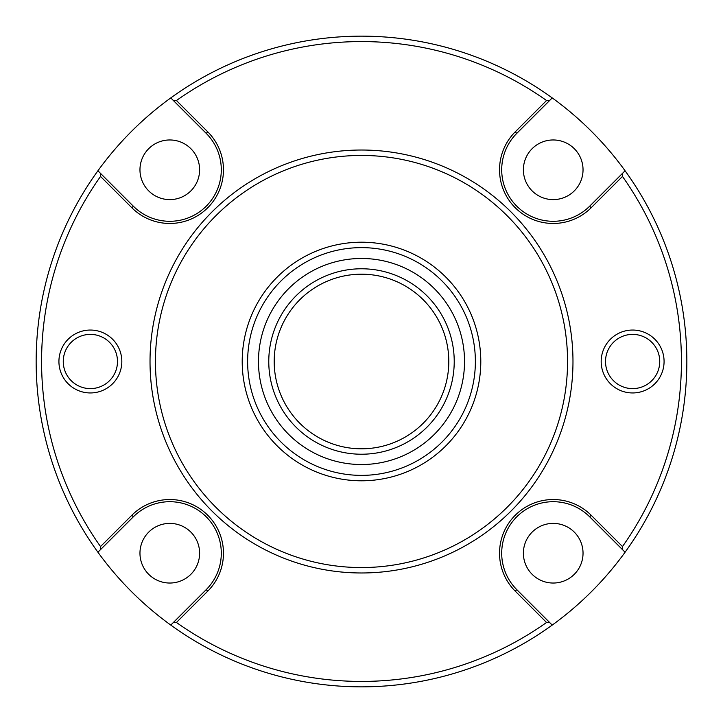<?xml version="1.0" encoding="UTF-8"?>
<svg xmlns="http://www.w3.org/2000/svg" width="723" height="723" viewBox="0 0 723 723"><rect width="100%" height="100%" fill="white"/><g stroke="black" fill="none" stroke-linecap="round" stroke-linejoin="round"><path stroke-width="1.08" d="M632.625 334.388A27.113 27.113 0 0 1 659.738 361.5A27.113 27.113 0 0 1 632.625 388.613A27.113 27.113 0 0 1 605.513 361.5A27.113 27.113 0 0 1 632.625 334.388M90.375 334.388A27.113 27.113 0 0 1 117.488 361.5A27.113 27.113 0 0 1 90.375 388.613A27.113 27.113 0 0 1 63.263 361.5A27.113 27.113 0 0 1 90.375 334.388M361.5 242.205A119.295 119.295 0 0 1 480.795 361.5A119.295 119.295 0 0 1 361.5 480.795A119.295 119.295 0 0 1 242.205 361.5A119.295 119.295 0 0 1 361.5 242.205M361.5 475.373A113.873 113.873 0 0 0 475.373 361.5A113.873 113.873 0 0 0 361.5 247.628A113.873 113.873 0 0 0 247.628 361.5A113.873 113.873 0 0 0 361.5 475.373M515.255 591.17A53.683 53.683 0 0 1 553.212 499.53A53.683 53.683 0 0 1 591.17 515.255L622.476 546.552A319.928 319.928 0 0 0 622.476 176.448L591.17 207.745A53.683 53.683 0 0 1 515.255 207.745A53.683 53.683 0 0 1 515.255 131.83L546.552 100.524A319.928 319.928 0 0 0 176.448 100.524L207.745 131.83A53.683 53.683 0 0 1 207.745 207.745A53.683 53.683 0 0 1 131.83 207.745L100.524 176.448A319.928 319.928 0 0 0 100.524 546.552L131.83 515.255A53.683 53.683 0 0 1 219.385 532.67A53.683 53.683 0 0 1 207.745 591.17L176.448 622.476A319.928 319.928 0 0 0 546.552 622.476L515.255 591.17L516.791 589.643L552.227 625.079A325.35 325.35 0 0 1 170.773 625.079L206.209 589.643A51.514 51.514 0 0 0 169.788 501.699A51.514 51.514 0 0 0 133.357 516.791L97.921 552.227A325.35 325.35 0 0 0 170.773 625.079L173.104 622.747L176.448 622.476M99.178 550.971L97.921 552.227A325.35 325.35 0 0 1 97.921 170.773L133.357 206.209A51.514 51.514 0 0 0 206.209 206.209A51.514 51.514 0 0 0 206.209 133.357L170.773 97.921A325.35 325.35 0 0 1 552.227 97.921L516.791 133.357A51.514 51.514 0 0 0 516.791 206.209A51.514 51.514 0 0 0 589.643 206.209L625.079 170.773A325.35 325.35 0 0 1 625.079 552.227L589.643 516.791A51.514 51.514 0 0 0 505.621 533.502A51.514 51.514 0 0 0 516.791 589.643M549.896 622.747L546.552 622.476M632.625 392.951A31.45 31.45 0 0 0 664.076 361.5A31.45 31.45 0 0 0 632.625 330.05A31.45 31.45 0 0 0 601.175 361.5A31.45 31.45 0 0 0 632.625 392.951M90.375 392.951A31.45 31.45 0 0 0 121.826 361.5A31.45 31.45 0 0 0 90.375 330.05A31.45 31.45 0 0 0 58.925 361.5A31.45 31.45 0 0 0 90.375 392.951M361.5 567.555A206.055 206.055 0 0 1 155.445 361.5A206.055 206.055 0 0 1 361.5 155.445A206.055 206.055 0 0 1 567.555 361.5A206.055 206.055 0 0 1 361.5 567.555M361.5 572.978A211.478 211.478 0 0 1 150.023 361.5A211.478 211.478 0 0 1 361.5 150.023A211.478 211.478 0 0 1 572.978 361.5A211.478 211.478 0 0 1 361.5 572.978M169.788 199.611A29.824 29.824 0 0 0 199.611 169.788A29.824 29.824 0 0 0 169.788 139.964A29.824 29.824 0 0 0 139.964 169.788A29.824 29.824 0 0 0 169.788 199.611M553.212 199.611A29.824 29.824 0 0 0 583.036 169.788A29.824 29.824 0 0 0 553.212 139.964A29.824 29.824 0 0 0 523.389 169.788A29.824 29.824 0 0 0 553.212 199.611M553.212 583.036A29.824 29.824 0 0 0 583.036 553.212A29.824 29.824 0 0 0 553.212 523.389A29.824 29.824 0 0 0 523.389 553.212A29.824 29.824 0 0 0 553.212 583.036M169.788 583.036A29.824 29.824 0 0 0 199.611 553.212A29.824 29.824 0 0 0 169.788 523.389A29.824 29.824 0 0 0 139.964 553.212A29.824 29.824 0 0 0 169.788 583.036M361.5 268.775A92.725 92.725 0 0 1 454.225 361.5A92.725 92.725 0 0 1 361.5 454.225A92.725 92.725 0 0 1 268.775 361.5A92.725 92.725 0 0 1 361.5 268.775M361.5 448.802A87.302 87.302 0 0 0 448.802 361.5A87.302 87.302 0 0 0 361.5 274.198A87.302 87.302 0 0 0 274.198 361.5A87.302 87.302 0 0 0 361.5 448.802M170.773 97.921A325.35 325.35 0 0 0 97.921 170.773L100.253 173.104L100.524 176.448M625.079 170.773A325.35 325.35 0 0 0 552.227 97.921M552.227 625.079A325.35 325.35 0 0 0 625.079 552.227M100.253 549.896L100.524 546.552M546.552 100.524L549.896 100.253M173.104 100.253L176.448 100.524M622.476 546.552L622.747 549.896M622.747 173.104L622.476 176.448M133.357 516.791L131.83 515.255M361.5 464.528A103.028 103.028 0 0 0 464.528 361.5A103.028 103.028 0 0 0 361.5 258.473A103.028 103.028 0 0 0 258.473 361.5A103.028 103.028 0 0 0 361.5 464.528M206.209 589.643L207.745 591.17M589.643 516.791L591.17 515.255M516.791 133.357L515.255 131.83M589.643 206.209L591.17 207.745M207.745 131.83L206.209 133.357M131.83 207.745L133.357 206.209"/></g></svg>
